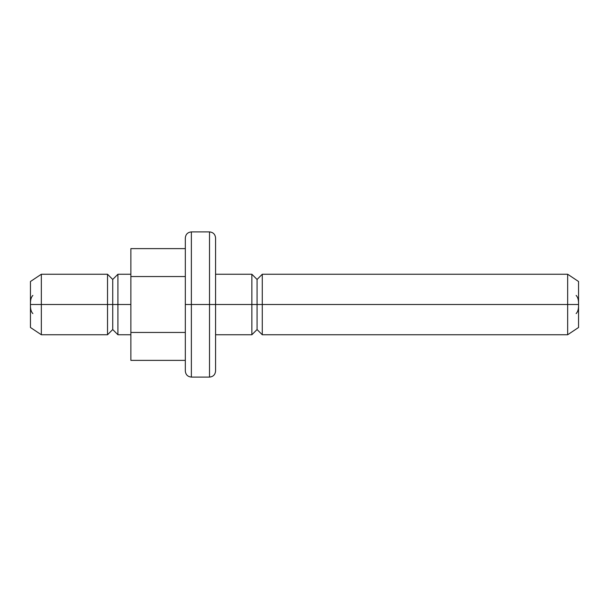 <?xml version="1.0" encoding="UTF-8"?>
<svg xmlns="http://www.w3.org/2000/svg" width="609" height="609" viewBox="0 0 609 609"><rect width="100%" height="100%" fill="white"/><g stroke="black" fill="none" stroke-linecap="round" stroke-linejoin="round"><path stroke-width="0.91" d="M185.319 237.952L185.319 304.5L191.371 304.5L191.371 231.907L191.371 304.5L215.571 304.5L215.571 237.952L215.571 304.5L251.867 304.5L251.867 274.248L251.867 304.5L257.074 304.5L257.074 279.455L257.074 304.5L262.273 304.5L262.273 274.248L262.273 304.5L567.664 304.5L567.664 274.248L567.664 304.5L578.55 304.5L578.55 281.51L578.55 327.49L578.55 304.5L567.664 304.5L567.664 334.752L567.664 304.5L262.273 304.5L262.273 334.752L262.273 304.5L257.074 304.5L257.074 329.545L257.074 304.5L251.867 304.5L251.867 334.752L251.867 304.5L215.571 304.5L215.571 371.048L215.571 304.5L209.519 304.5L209.519 231.907L209.519 304.5L191.371 304.5L191.371 377.093L191.371 304.5L185.319 304.5L185.319 371.048L185.319 237.952C185.692 234.29 187.709 232.28 191.371 231.907L209.519 231.907C213.18 232.28 215.198 234.29 215.571 237.952M41.336 304.5L41.336 274.248L41.336 304.5L112.726 304.5L112.726 279.455L112.726 304.5L117.925 304.5L117.925 274.248L117.925 304.5L130.874 304.5L117.925 304.5L117.925 334.752L117.925 304.5L112.726 304.5L112.726 329.545L112.726 304.5L107.527 304.5L107.527 274.248L107.527 304.5L41.336 304.5L41.336 334.752L41.336 304.5L30.45 304.5L41.336 304.5M30.45 281.51L30.45 304.5L30.45 281.51L41.336 274.248L107.527 274.248L112.726 279.455L117.925 274.248L130.874 274.248M185.319 371.048C185.692 374.71 187.709 376.72 191.371 377.093L209.519 377.093L209.519 304.5L209.519 377.093C213.18 376.72 215.198 374.71 215.571 371.048M185.319 276.555L130.874 276.555L130.874 248.617L185.319 248.617L130.874 248.617L130.874 276.555L185.319 276.555M130.874 360.383L185.319 360.383L130.874 360.383L130.874 332.445L185.319 332.445L130.874 332.445L130.874 276.555L130.874 360.383M130.874 334.752L117.925 334.752L112.726 329.545L107.527 334.752L107.527 304.5L107.527 334.752L41.336 334.752L30.45 327.49L30.45 304.5L30.45 327.49M32.871 295.426C31.112 297.108 30.305 300.138 30.45 304.5C30.305 308.862 31.112 311.892 32.871 313.574M576.129 313.574C577.888 311.892 578.695 308.862 578.55 304.5C578.695 300.138 577.888 297.108 576.129 295.426M215.571 274.248L251.867 274.248L257.074 279.455L262.273 274.248L567.664 274.248L578.55 281.51M215.571 334.752L251.867 334.752L257.074 329.545L262.273 334.752L567.664 334.752L578.55 327.49"/></g></svg>
